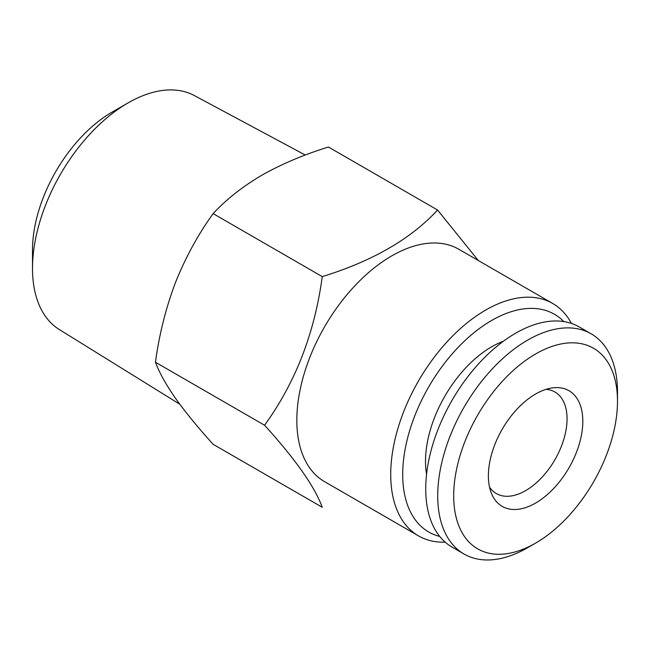 <?xml version="1.0" encoding="UTF-8"?>
<svg xmlns="http://www.w3.org/2000/svg" width="650" height="650" viewBox="0 0 650 650"><rect width="100%" height="100%" fill="white"/><g stroke="black" fill="none" stroke-linecap="round" stroke-linejoin="round"><path stroke-width="0.97" d="M527.605 547.731L535.6 543.116A115.83 66.877 -60 0 1 453.692 495.828A115.83 66.877 -60 0 1 535.6 353.974A115.83 66.877 -60 0 1 617.5 401.261A115.83 66.877 -60 0 1 535.6 543.116L527.605 547.731A127.132 73.401 -60 0 1 464.043 554.028A127.132 73.401 -60 0 1 464.043 407.233A127.132 73.401 -60 0 1 591.167 333.832A127.132 73.401 -60 0 1 617.5 392.031L617.5 401.261M535.6 503.067A66.779 38.553 -60 0 1 491.489 493.464A66.779 38.553 -60 0 1 502.206 429.268A66.779 38.553 -60 0 1 552.443 387.887A66.779 38.553 -60 0 1 582.034 431.624A66.779 38.553 -60 0 1 535.6 503.067M464.043 554.028L452.059 547.105A127.132 73.401 -60 0 1 452.059 400.311A127.132 73.401 -60 0 1 579.183 326.918L591.167 333.832M179.79 404.235L59.264 329.501A135.094 78 -60 0 1 32.5 268.385L32.5 249.933A112.491 64.951 -60 0 1 112.044 112.157L128.026 102.936A135.094 78 -60 0 1 194.334 95.55L305.289 155.049M264.574 425.246C295.441 382.623 314.665 333.076 322.246 276.616C372.393 261.178 410.832 238.981 437.58 210.031L328.453 147.03C303.964 154.602 281.767 163.979 261.869 175.175C242.474 186.664 226.232 199.477 213.119 213.614C198.031 234.561 185.445 257.611 175.37 282.783C165.799 308.238 159.161 334.734 155.456 362.245C159.161 372.336 165.799 384.288 175.37 398.117C185.445 412.238 198.031 427.627 213.119 444.291L322.246 507.284C314.787 486.785 295.563 459.436 264.574 425.246L155.456 362.245M322.246 276.616L213.119 213.614M437.58 210.031L478.286 260.504M426.562 474.264A93.462 53.958 -60 0 1 503.36 341.258M439.717 536.445A125.718 72.581 -60 0 1 428.74 386.848A125.718 72.581 -60 0 1 563.786 321.563M445.152 542.149A134.192 77.48 -60 0 1 418.511 535.892L324.618 481.691A134.192 77.48 -60 0 1 324.618 326.739A134.192 77.48 -60 0 1 458.811 249.259L552.695 303.469A134.192 77.48 -60 0 1 571.439 323.416M418.511 535.892A134.192 77.48 -60 0 1 418.511 380.941A134.192 77.48 -60 0 1 552.695 303.469M546.057 389.342A58.622 33.849 -60 0 1 554.921 392.015A58.622 33.849 -60 0 1 563.908 438.986A58.622 33.849 -60 0 1 525.606 490.644A58.622 33.849 -60 0 1 496.299 493.545A58.622 33.849 -60 0 1 489.556 487.207M32.5 268.385A135.094 78 -60 0 1 128.026 102.936"/></g></svg>
